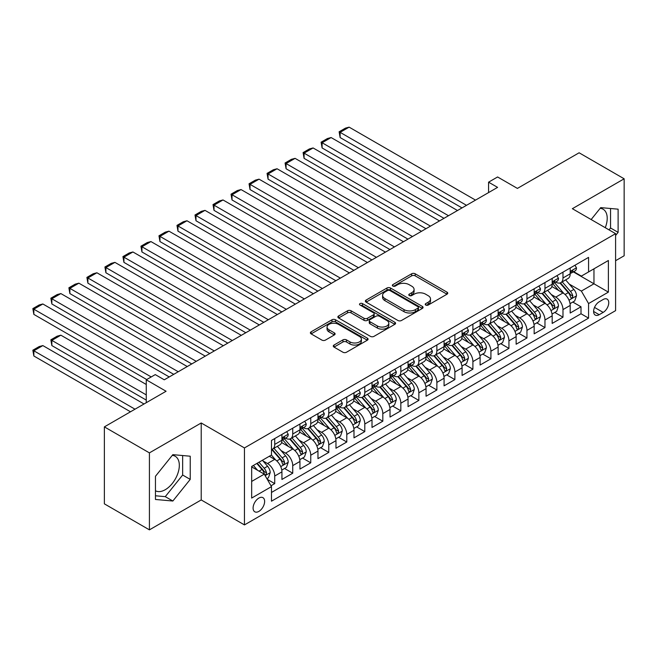<?xml version="1.0" encoding="UTF-8"?>
<svg xmlns="http://www.w3.org/2000/svg" width="657" height="657" viewBox="0 0 657 657"><rect width="100%" height="100%" fill="white"/><g stroke="black" fill="none" stroke-linecap="round" stroke-linejoin="round"><path stroke-width="0.99" d="M425.752 305.045A1.749 1.01 0 0 0 428.224 305.045L447.015 294.196A2.505 1.445 0 0 0 447.746 293.178A2.505 1.445 0 0 0 447.015 292.16L415.183 273.78A2.505 1.445 0 0 0 411.643 273.78L392.853 284.629A1.749 1.01 0 0 0 392.344 285.343A1.749 1.01 0 0 0 392.853 286.058A1.749 1.01 0 0 0 395.333 286.058L397.764 284.653A7.999 4.624 0 0 1 409.081 284.653L411.734 286.181A7.999 4.624 0 0 1 414.082 289.45A7.999 4.624 0 0 1 411.734 292.718L409.303 294.122A1.749 1.01 0 0 0 408.794 294.837A1.749 1.01 0 0 0 409.303 295.551A1.749 1.01 0 0 0 411.775 295.551L414.214 294.147A7.999 4.624 0 0 1 425.531 294.147L428.183 295.683A7.999 4.624 0 0 1 430.524 298.943A7.999 4.624 0 0 1 428.183 302.212L425.752 303.616A1.749 1.01 0 0 0 425.235 304.331A1.749 1.01 0 0 0 425.752 305.045L425.752 303.616M155.454 490.754A19.874 11.473 120 0 0 165.268 489.703A19.874 11.473 120 0 0 178.252 472.186A19.874 11.473 120 0 0 175.205 456.262A19.874 11.473 120 0 0 172.274 455.358M258.866 511.392A8.155 4.706 120 0 0 264.196 504.206A8.155 4.706 120 0 0 262.94 497.669A8.155 4.706 120 0 0 258.866 498.072A8.155 4.706 120 0 0 253.536 505.258A8.155 4.706 120 0 0 254.793 511.795A8.155 4.706 120 0 0 258.866 511.392M600.161 208.318A19.874 11.473 -60 0 1 603.101 209.222A19.874 11.473 -60 0 1 605.261 227.7M334.011 345.048A2.505 1.445 0 0 0 333.28 346.067A2.505 1.445 0 0 0 334.011 347.085L342.946 352.242A2.505 1.445 0 0 0 346.477 352.242L367.345 340.195A2.505 1.445 0 0 0 368.076 339.176A2.505 1.445 0 0 0 367.345 338.15L335.513 319.778A2.505 1.445 0 0 0 331.982 319.778L311.114 331.826A2.505 1.445 0 0 0 310.375 332.844A2.505 1.445 0 0 0 311.114 333.863L321.897 340.096A2.505 1.445 0 0 0 325.437 340.096L334.364 334.939A2.505 1.445 0 0 0 335.095 333.92A2.505 1.445 0 0 0 334.364 332.894L329.017 329.806A6.693 3.86 0 0 1 327.055 327.079A6.693 3.86 0 0 1 331.185 323.507A6.693 3.86 0 0 1 338.478 324.344L359.436 336.441A6.693 3.86 0 0 1 361.391 339.176A6.693 3.86 0 0 1 357.26 342.74A6.693 3.86 0 0 1 349.976 341.903L346.477 339.891A2.505 1.445 0 0 0 342.946 339.891L334.011 345.048L334.011 347.085M615.593 260.706L624.15 255.77L624.15 178.794L579.113 152.785L517.404 188.411L497.587 176.971L488.578 182.17L497.587 187.376L164.283 379.803L155.274 374.605L146.265 379.803L146.265 402.692M149.418 452.878L149.418 529.854L201.214 499.944L201.214 422.977L149.418 452.878L104.373 426.878L166.081 391.252L146.265 379.803M201.214 422.977L244.453 447.934L615.593 233.662L615.593 310.638L244.453 524.91L244.453 447.934M624.15 178.794L572.354 208.696L615.593 233.662M397.937 320.493A2.505 1.445 0 0 0 401.476 320.493L422.344 308.445A2.505 1.445 0 0 0 423.075 307.419A2.505 1.445 0 0 0 422.344 306.4L390.513 288.021A2.505 1.445 0 0 0 386.973 288.021L366.105 300.068A2.505 1.445 0 0 0 365.374 301.095A2.505 1.445 0 0 0 366.105 302.113L397.937 320.493M360.709 305.423A1.749 1.01 0 0 1 362.483 305.669L362.483 303.591L394.849 322.275A2.505 1.445 0 0 1 395.58 323.301A2.505 1.445 0 0 1 394.849 324.32L373.981 336.368A2.505 1.445 0 0 1 370.441 336.368L338.61 317.988L338.61 315.943A2.505 1.445 0 0 0 337.879 316.97A2.505 1.445 0 0 0 338.61 317.988M338.61 315.943L347.537 310.794A2.505 1.445 0 0 1 351.076 310.794L363.986 318.243A2.505 1.445 0 0 0 367.526 318.243L373.447 314.826A2.505 1.445 0 0 0 374.178 313.8A2.505 1.445 0 0 0 373.447 312.781L360.011 305.02A1.749 1.01 0 0 1 359.494 304.306A1.749 1.01 0 0 1 360.578 303.37A1.749 1.01 0 0 1 362.483 303.591M149.418 529.854L104.373 503.845L104.373 426.878M270.98 485.778L274.725 483.618L267.243 479.298M262.989 460.927L267.514 463.538A10.192 5.88 60 0 1 274.725 476.021L281.927 471.866L281.927 479.454L292.735 473.212L284.538 468.482M281.007 450.53L285.532 453.141A10.192 5.88 60 0 1 292.735 465.624L299.945 461.46L299.945 469.057L310.753 462.815L302.557 458.077M299.025 440.124L303.55 442.736A10.192 5.88 60 0 1 310.753 455.219L317.963 451.055L317.963 458.652L328.771 452.41L320.575 447.68M317.044 429.727L321.56 432.339A10.192 5.88 60 0 1 328.771 444.814L335.973 440.658L335.973 448.246L346.789 442.005L338.593 437.275M335.054 419.322L339.579 421.934A10.192 5.88 60 0 1 346.789 434.417L353.992 430.253L353.992 437.849L364.799 431.608L356.603 426.878M353.072 408.917L357.597 411.528A10.192 5.88 60 0 1 364.799 424.011L372.01 419.856L372.01 427.444L382.817 421.203L374.621 416.472M371.09 398.52L375.615 401.131A10.192 5.88 60 0 1 382.817 413.614L390.028 409.451L390.028 417.047L400.836 410.806L392.64 406.067M389.108 388.115L393.633 390.726A10.192 5.88 60 0 1 400.836 403.209L408.046 399.054L408.046 406.642L418.854 400.4L410.658 395.67M407.126 377.718L411.643 380.329A10.192 5.88 60 0 1 418.854 392.812L426.056 388.648L426.056 396.245L436.872 390.003L428.668 385.265M425.136 367.312L429.662 369.924A10.192 5.88 60 0 1 436.872 382.407L444.075 378.243L444.075 385.84L454.882 379.598L446.686 374.868M443.155 356.915L447.68 359.527A10.192 5.88 60 0 1 454.882 372.002L462.093 367.846L462.093 375.434L472.9 369.193L464.704 364.463M461.173 346.51L465.698 349.122A10.192 5.88 60 0 1 472.9 361.605L480.111 357.441L480.111 365.037L490.919 358.796L482.723 354.066M479.191 336.105L483.708 338.716A10.192 5.88 60 0 1 490.919 351.199L498.121 347.044L498.121 354.632L508.937 348.391L500.741 343.66M497.201 325.708L501.726 328.319A10.192 5.88 60 0 1 508.937 340.802L516.139 336.639L516.139 344.235L526.955 337.994L518.751 333.255M515.219 315.303L519.744 317.914A10.192 5.88 60 0 1 526.955 330.397L534.157 326.242L534.157 333.83L544.965 327.588L536.769 322.858M533.238 304.905L537.763 307.517A10.192 5.88 60 0 1 544.965 320L552.176 315.836L552.176 323.433L562.983 317.191L562.983 309.595A10.192 5.88 -120 0 0 555.781 297.112L551.256 294.5M554.787 312.453L562.983 317.191M281.927 471.866A10.192 5.88 -120 0 0 274.725 459.383L269.313 456.262M299.945 461.46A10.192 5.88 -120 0 0 292.735 448.977L281.598 442.547M317.963 451.055A10.192 5.88 -120 0 0 310.753 438.572L299.608 432.142M335.973 440.658A10.192 5.88 -120 0 0 328.771 428.175L317.627 421.745M353.992 430.253A10.192 5.88 -120 0 0 346.789 417.77L335.645 411.339M372.01 419.856A10.192 5.88 -120 0 0 364.799 407.373L353.663 400.934M390.028 409.451A10.192 5.88 -120 0 0 382.817 396.968L371.681 390.537M408.046 399.054A10.192 5.88 -120 0 0 400.836 386.571L389.691 380.132M426.056 388.648A10.192 5.88 -120 0 0 418.854 376.165L407.71 369.735M444.075 378.243A10.192 5.88 -120 0 0 436.872 365.76L425.728 359.33M462.093 367.846A10.192 5.88 -120 0 0 454.882 355.363L443.746 348.933M480.111 357.441A10.192 5.88 -120 0 0 472.9 344.958L461.756 338.527M498.121 347.044A10.192 5.88 -120 0 0 490.919 334.561L479.774 328.122M516.139 336.639A10.192 5.88 -120 0 0 508.937 324.156L497.792 317.725M534.157 326.242A10.192 5.88 -120 0 0 526.955 313.759L515.811 307.32M552.176 315.836A10.192 5.88 -120 0 0 544.965 303.353L533.829 296.923M603.159 299.502L599.2 301.793A7.9 4.558 120 0 0 594.035 308.757A7.9 4.558 120 0 0 595.25 315.081A7.9 4.558 120 0 0 599.2 314.695L603.159 312.404A7.9 4.558 120 0 0 608.325 305.448A7.9 4.558 120 0 0 607.109 299.116A7.9 4.558 120 0 0 603.159 299.502M251.664 481.433L264.27 474.149L271.481 486.632L271.481 501.192L588.565 318.128L588.565 303.559L581.363 291.084L569.274 284.103M271.481 486.632L251.664 498.072L251.664 466.454L271.481 455.014L271.481 440.445L588.565 257.38L588.565 271.941L608.382 260.5L608.382 292.119L588.565 303.559M285.434 438.104L285.532 438.162A10.192 5.88 60 0 0 290.624 438.662L297.835 434.507A10.192 5.88 -120 0 0 299.945 429.842L299.945 424.011M303.452 427.707L303.55 427.756A10.192 5.88 60 0 0 308.642 428.265L315.853 424.102A10.192 5.88 -120 0 0 317.963 419.437L317.963 413.614M321.47 417.302L321.56 417.359A10.192 5.88 60 0 0 326.66 417.86L333.863 413.696A10.192 5.88 -120 0 0 335.973 409.032L335.973 403.209M339.488 406.897L339.579 406.954A10.192 5.88 60 0 0 344.679 407.463L351.881 403.299A10.192 5.88 -120 0 0 353.992 398.635L353.992 392.812M357.498 396.5L357.597 396.557A10.192 5.88 60 0 0 362.689 397.058L369.899 392.894A10.192 5.88 -120 0 0 372.01 388.23L372.01 382.407M375.517 386.094L375.615 386.152A10.192 5.88 60 0 0 380.707 386.653L387.917 382.497A10.192 5.88 -120 0 0 390.028 377.832L390.028 372.002M393.535 375.697L393.633 375.747A10.192 5.88 60 0 0 398.725 376.256L405.936 372.092A10.192 5.88 -120 0 0 408.046 367.427L408.046 361.605M411.553 365.292L411.643 365.349A10.192 5.88 60 0 0 416.743 365.85L423.946 361.695A10.192 5.88 -120 0 0 426.056 357.03L426.056 351.199M429.571 354.895L429.662 354.944A10.192 5.88 60 0 0 434.762 355.453L441.964 351.29A10.192 5.88 -120 0 0 444.075 346.625L444.075 340.802M447.581 344.49L447.68 344.547A10.192 5.88 60 0 0 452.772 345.048L459.982 340.884A10.192 5.88 -120 0 0 462.093 336.22L462.093 330.397M465.599 334.085L465.698 334.142A10.192 5.88 60 0 0 470.79 334.651L478 330.487A10.192 5.88 -120 0 0 480.111 325.823L480.111 320M483.618 323.687L483.708 323.745A10.192 5.88 60 0 0 488.808 324.246L496.01 320.082A10.192 5.88 -120 0 0 498.121 315.417L498.121 309.595M501.636 313.282L501.726 313.34A10.192 5.88 60 0 0 506.826 313.841L514.029 309.685A10.192 5.88 -120 0 0 516.139 305.02L516.139 299.19M519.654 302.885L519.744 302.934A10.192 5.88 60 0 0 524.844 303.444L532.047 299.28A10.192 5.88 -120 0 0 534.157 294.615L534.157 288.793M537.664 292.48L537.763 292.537A10.192 5.88 60 0 0 542.854 293.038L550.065 288.883A10.192 5.88 -120 0 0 552.176 284.218L552.176 278.387M271.481 492.454L581.002 313.759L581.002 306.786L570.194 313.028L570.194 305.431A10.192 5.88 -120 0 0 562.983 292.948L551.839 286.518M555.682 282.083L555.781 282.132A10.192 5.88 -120 0 0 560.873 282.641A10.192 5.88 -120 0 0 562.983 277.977L562.983 272.146M560.873 282.641L568.083 278.478A10.192 5.88 -120 0 0 570.194 273.813L570.194 267.99M274.725 438.572L274.725 444.403A10.192 5.88 60 0 1 272.614 449.068A10.192 5.88 60 0 1 271.481 449.478M272.614 449.068L279.816 444.904A10.192 5.88 -120 0 0 281.927 440.239L281.927 434.417M292.735 428.175L292.735 433.998A10.192 5.88 60 0 1 290.624 438.662M310.753 417.77L310.753 423.601A10.192 5.88 60 0 1 308.642 428.265M328.771 407.373L328.771 413.196A10.192 5.88 60 0 1 326.66 417.86M346.789 396.968L346.789 402.79A10.192 5.88 60 0 1 344.679 407.463M364.799 386.571L364.799 392.393A10.192 5.88 60 0 1 362.689 397.058M382.817 376.165L382.817 381.988A10.192 5.88 60 0 1 380.707 386.653M400.836 365.76L400.836 371.591A10.192 5.88 60 0 1 398.725 376.256M418.854 355.363L418.854 361.186A10.192 5.88 60 0 1 416.743 365.85M436.872 344.958L436.872 350.789A10.192 5.88 60 0 1 434.762 355.453M454.882 334.561L454.882 340.383A10.192 5.88 60 0 1 452.772 345.048M472.9 324.156L472.9 329.978A10.192 5.88 60 0 1 470.79 334.651M490.919 313.759L490.919 319.581A10.192 5.88 60 0 1 488.808 324.246M508.937 303.353L508.937 309.176A10.192 5.88 60 0 1 506.826 313.841M526.955 292.948L526.955 298.779A10.192 5.88 60 0 1 524.844 303.444M544.965 282.551L544.965 288.374A10.192 5.88 60 0 1 542.854 293.038M544.965 320L544.965 327.588M526.955 330.397L526.955 337.994M508.937 340.802L508.937 348.391M490.919 351.199L490.919 358.796M472.9 361.605L472.9 369.193M454.882 372.002L454.882 379.598M436.872 382.407L436.872 390.003M418.854 392.812L418.854 400.4M400.836 403.209L400.836 410.806M382.817 413.614L382.817 421.203M364.799 424.011L364.799 431.608M346.789 434.417L346.789 442.005M328.771 444.814L328.771 452.41M310.753 455.219L310.753 462.815M292.735 465.624L292.735 473.212M274.725 476.021L274.725 483.618M264.27 474.149L251.664 466.872M581.363 291.084L593.969 283.799L593.969 268.82L608.382 260.5M573.339 271.883L608.382 292.119M573.701 271.678L581.363 276.104L588.565 271.941M201.214 499.944L244.453 524.91M488.578 182.17L488.578 192.575M572.805 302.056L581.002 306.786M581.002 313.759L588.565 318.128M615.593 235.493L618.114 232.356L618.114 209.172L600.728 207.62L591.144 219.545M155.454 499.468L172.84 501.02L190.226 479.396L190.226 456.213L172.84 454.66L155.454 476.292L155.454 499.468M609.031 229.876L610.55 227.987L610.55 208.499M610.55 227.987L618.114 232.356M155.454 495.78L165.268 496.651L182.654 475.027L182.654 455.539M182.654 475.027L190.226 479.396M165.268 496.651L172.84 501.02M426.45 305.291L428.183 304.298A7.999 4.624 0 0 0 430.524 301.029L430.524 298.943M414.082 289.45L414.082 291.536A7.999 4.624 0 0 1 411.734 294.796L410.001 295.798M446.982 294.221L415.183 275.858A2.505 1.445 0 0 0 411.643 275.858L393.559 286.304M422.344 306.4L422.344 308.445L390.513 290.107A2.505 1.445 0 0 0 386.973 290.107L366.146 302.13M417.926 308.133A1.749 1.01 0 0 0 418.435 307.419A1.749 1.01 0 0 0 417.926 306.704L389.979 290.575A1.749 1.01 0 0 0 387.507 290.575L384.945 292.053A7.999 4.624 0 0 0 382.596 295.322A7.999 4.624 0 0 0 384.945 298.59L404.039 309.619A7.999 4.624 0 0 0 415.364 309.619L417.926 308.133L417.926 310.219A1.749 1.01 0 0 0 418.435 309.504L418.435 307.419M382.596 295.322L382.596 297.399A7.999 4.624 0 0 0 384.945 300.668L384.945 298.59M417.926 310.219L415.364 311.697A7.999 4.624 0 0 1 404.039 311.697L384.945 300.668M338.642 318.004L347.537 312.872L347.537 310.794M374.178 313.8L374.178 315.886A2.505 1.445 0 0 1 373.447 316.904L367.526 320.32A2.505 1.445 0 0 1 363.986 320.32L351.076 312.872A2.505 1.445 0 0 0 347.537 312.872M362.483 305.669L394.816 324.336M377.381 325.979A6.693 3.86 0 0 0 384.673 326.816A6.693 3.86 0 0 0 388.804 323.244A6.693 3.86 0 0 0 386.842 320.517L379.459 316.255A2.505 1.445 0 0 0 375.927 316.255L369.998 319.672A2.505 1.445 0 0 0 369.267 320.698A2.505 1.445 0 0 0 369.998 321.716L377.381 325.979L377.381 328.057A6.693 3.86 0 0 0 384.673 328.894A6.693 3.86 0 0 0 388.804 325.33L388.804 323.244M369.267 320.698L369.267 322.776A2.505 1.445 0 0 0 369.998 323.794L369.998 321.716M377.381 328.057L369.998 323.794M361.391 339.176L361.391 341.254A6.693 3.86 0 0 1 357.26 344.826A6.693 3.86 0 0 1 349.976 343.989L346.477 341.969A2.505 1.445 0 0 0 342.946 341.969L334.043 347.11M327.055 327.079L327.055 329.157A6.693 3.86 0 0 0 329.017 331.884L329.017 329.806M334.331 334.955L329.017 331.884M367.312 340.211L335.513 321.856A2.505 1.445 0 0 0 331.982 321.856L311.147 333.887L311.114 331.826M570.038 303.649L574.694 300.963L576.493 295.757A6.751 3.901 -120 0 0 573.865 289.417L565.636 279.89M563.985 293.613L554.574 282.715M340.121 179.156L425.966 228.718L304.084 158.353L303.099 152.58L309.406 148.942L313.093 147.948L304.084 153.155L304.084 158.353M558.631 290.443L553.169 284.12A16.179 9.338 -120 0 0 552.668 283.553M559.953 283.003L568.28 292.644A6.751 3.901 60 0 1 570.687 297.293L571.179 298.097L572.091 297.966L572.847 296.044A6.751 3.901 -120 0 0 570.44 291.396L562.211 281.869M560.446 282.847L569.389 293.203A3.441 1.987 60 0 1 570.26 294.55L572.847 296.044M466.503 205.321L340.121 132.353L340.121 137.551L462.002 207.916M574.965 265.231L576.493 267.884A6.751 3.901 60 0 1 575.097 270.873L571.672 272.844A6.751 3.901 -120 0 0 572.847 271.292L572.707 270.692M475.512 200.114L349.13 127.146L340.121 132.353L339.127 131.778L345.434 128.14L349.13 127.146M570.416 273.164L570.44 273.164A6.751 3.901 -120 0 0 571.672 272.844M571.976 270.791L572.847 271.292C572.428 270.273 571.705 270.692 570.687 272.54A6.751 3.901 60 0 1 570.194 273.501M340.121 137.551L339.127 131.778M552.02 314.054L556.676 311.361L558.483 306.162A6.751 3.901 -120 0 0 555.847 299.822L547.618 290.295M545.967 304.01L536.564 293.121M322.102 189.561L407.948 239.123L286.074 168.759L285.081 162.985L291.388 159.339L295.083 158.353L286.074 163.552L286.074 168.759M540.612 300.84L535.151 294.517A16.179 9.338 -120 0 0 534.65 293.958M541.935 293.408L550.262 303.049A6.751 3.901 60 0 1 552.668 307.698L553.161 308.503L554.073 308.371L554.837 306.449A6.751 3.901 -120 0 0 552.43 301.801L544.193 292.266M542.427 293.252L551.371 303.608A3.441 1.987 60 0 1 552.241 304.955L554.837 306.449M534.01 324.451L538.658 321.766L540.465 316.567A6.751 3.901 -120 0 0 537.837 310.227L529.599 300.692M527.949 314.416L518.545 303.526M304.084 199.958L389.938 249.529L268.056 179.156L267.062 173.382L273.369 169.744L277.065 168.759L268.056 173.957L268.056 179.156M522.602 311.246L517.141 304.922A16.179 9.338 -120 0 0 516.64 304.355M523.925 303.805L532.252 313.446A6.751 3.901 60 0 1 534.658 318.103L535.143 318.9L536.063 318.768L536.818 316.855A6.751 3.901 -120 0 0 534.412 312.198L526.175 302.672M524.409 303.649L533.361 314.013A3.441 1.987 60 0 1 534.223 315.352L536.818 316.855M515.991 334.856L520.648 332.163L522.446 326.964A6.751 3.901 -120 0 0 519.818 320.624L511.581 311.098M509.939 324.813L500.527 313.923M286.074 210.363L371.919 259.926L250.038 189.561L249.044 183.788L255.351 180.141L259.047 179.156L250.038 184.354L250.038 189.561M504.584 321.643L499.123 315.319A16.179 9.338 -120 0 0 498.622 314.76M505.906 314.21L514.234 323.852A6.751 3.901 60 0 1 516.64 328.5L517.133 329.305L518.044 329.173L518.8 327.252A6.751 3.901 -120 0 0 516.394 322.603L508.165 313.069M506.399 314.054L515.343 324.41A3.441 1.987 60 0 1 516.205 325.757L518.8 327.252M497.973 345.253L502.63 342.568L504.428 337.37A6.751 3.901 -120 0 0 501.8 331.029L493.571 321.495M491.921 335.218L482.509 324.328M268.056 220.76L353.901 270.331L232.02 199.958L231.034 194.185L237.333 190.546L241.029 189.561L232.02 194.759L232.02 199.958M486.566 332.048L481.105 325.724A16.179 9.338 -120 0 0 480.604 325.158M487.888 324.615L496.216 334.249A6.751 3.901 60 0 1 498.622 338.905L499.115 339.702L500.026 339.579L500.782 337.657A6.751 3.901 -120 0 0 498.376 333L490.147 323.474M488.381 324.451L497.324 334.815A3.441 1.987 60 0 1 498.195 336.162L500.782 337.657M448.493 215.718L322.102 142.75L322.102 147.948L443.984 218.321M556.947 275.636L558.483 278.289A6.751 3.901 60 0 1 557.079 281.27L553.662 283.249A6.751 3.901 -120 0 0 554.837 281.697L554.689 281.097M457.494 210.519L331.112 137.551L322.102 142.75L321.117 142.183L327.416 138.537L331.112 137.551M552.397 283.561L552.43 283.561A6.751 3.901 -120 0 0 553.662 283.249M553.966 281.188L554.837 281.697C554.409 280.679 553.687 281.089 552.668 282.945A6.751 3.901 60 0 1 552.176 283.906M322.102 147.948L321.117 142.183M430.475 226.123L303.099 152.58M538.929 286.033L540.465 288.686A6.751 3.901 60 0 1 539.068 291.675L535.644 293.654A6.751 3.901 -120 0 0 536.818 292.094L536.679 291.494M439.484 220.916L313.093 147.948M534.379 293.966L534.412 293.966A6.751 3.901 -120 0 0 535.644 293.654M535.948 291.593L536.818 292.094C536.391 291.076 535.669 291.494 534.658 293.342A6.751 3.901 60 0 1 534.157 294.303M412.456 236.52L285.081 162.985M520.919 296.438L522.446 299.091A6.751 3.901 60 0 1 521.05 302.072L517.626 304.051A6.751 3.901 -120 0 0 518.8 302.499L518.66 301.9M421.466 231.321L295.083 158.353M516.369 304.372L516.394 304.372A6.751 3.901 -120 0 0 517.626 304.051M517.93 301.99L518.8 302.499C518.373 301.481 517.659 301.9 516.64 303.748A6.751 3.901 60 0 1 516.139 304.708M394.438 246.925L267.062 173.382M502.901 306.835L504.428 309.488A6.751 3.901 60 0 1 503.032 312.477L499.607 314.457A6.751 3.901 -120 0 0 500.782 312.896L500.642 312.297M403.447 241.727L277.065 168.759M498.351 314.769L498.376 314.769A6.751 3.901 -120 0 0 499.607 314.457M499.911 312.395L500.782 312.896C500.363 311.878 499.64 312.297 498.622 314.145A6.751 3.901 60 0 1 498.121 315.105M479.955 355.659L484.611 352.973L486.41 347.767A6.751 3.901 -120 0 0 483.782 341.426L475.553 331.9M473.902 345.623L464.499 334.725M250.038 231.165L335.883 280.728L214.01 210.363L213.016 204.59L219.323 200.952L223.01 199.958L214.01 205.165L214.01 210.363M468.548 342.445L463.086 336.129A16.179 9.338 -120 0 0 462.585 335.563M469.87 335.013L478.197 344.654A6.751 3.901 60 0 1 480.604 349.302L481.096 350.107L482.008 349.976L482.772 348.054A6.751 3.901 -120 0 0 480.357 343.406L472.128 333.871M470.363 334.856L479.306 345.212A3.441 1.987 60 0 1 480.177 346.559L482.772 348.054M376.42 257.322L249.044 183.788M484.882 317.241L486.41 319.893A6.751 3.901 60 0 1 485.014 322.883L481.589 324.854A6.751 3.901 -120 0 0 482.772 323.301L482.624 322.702M385.429 252.124L259.047 179.156M480.333 325.174L480.357 325.174A6.751 3.901 -120 0 0 481.589 324.854M481.893 322.801L482.772 323.301C482.345 322.283 481.622 322.702 480.604 324.55A6.751 3.901 60 0 1 480.111 325.511M461.937 366.056L466.593 363.37L468.4 358.172A6.751 3.901 -120 0 0 465.764 351.832L457.535 342.297M455.884 356.02L446.481 345.13M232.02 241.571L317.873 291.133L195.991 220.76L194.998 214.995L201.305 211.349L205 210.363L195.991 215.562L195.991 220.76M450.53 352.85L445.076 346.526A16.179 9.338 -120 0 0 444.567 345.968M451.86 345.418L460.179 355.059A6.751 3.901 60 0 1 462.594 359.708L463.078 360.504L463.99 360.381L464.754 358.459A6.751 3.901 -120 0 0 462.347 353.811L454.11 344.276M452.344 345.262L461.296 355.618A3.441 1.987 60 0 1 462.158 356.965L464.754 358.459M358.41 267.728L231.034 194.185M466.864 327.638L468.4 330.29A6.751 3.901 60 0 1 466.996 333.28L463.579 335.259A6.751 3.901 -120 0 0 464.754 333.699L464.606 333.099M367.419 262.529L241.029 189.561M462.314 335.571L462.347 335.571A6.751 3.901 -120 0 0 463.579 335.259M463.883 333.198L464.754 333.699C464.327 332.688 463.604 333.099 462.594 334.947A6.751 3.901 60 0 1 462.093 335.908M443.927 376.461L448.583 373.776L450.382 368.569A6.751 3.901 -120 0 0 447.754 362.229L439.517 352.702M437.874 366.425L428.463 355.527M214.01 251.968L299.855 301.53L177.973 231.165L176.979 225.392L183.287 221.754L186.982 220.76L177.973 225.967L177.973 231.165M432.52 363.247L427.058 356.932A16.179 9.338 -120 0 0 426.557 356.365M433.842 355.815L442.169 365.456A6.751 3.901 60 0 1 444.575 370.105L445.068 370.909L445.98 370.778L446.735 368.856A6.751 3.901 -120 0 0 444.329 364.208L436.1 354.681M434.326 355.659L443.278 366.015A3.441 1.987 60 0 1 444.14 367.362L446.735 368.856M340.392 278.133L213.016 204.59M448.846 338.043L450.382 340.696A6.751 3.901 60 0 1 448.986 343.685L445.561 345.656A6.751 3.901 -120 0 0 446.735 344.104L446.596 343.504M349.401 272.926L223.01 199.958M444.304 345.976L444.329 345.976A6.751 3.901 -120 0 0 445.561 345.656M445.865 343.603L446.735 344.104C446.308 343.085 445.594 343.504 444.575 345.352A6.751 3.901 60 0 1 444.075 346.313M425.908 386.866L430.565 384.173L432.363 378.974A6.751 3.901 -120 0 0 429.735 372.634L421.507 363.107M419.856 376.822L410.444 365.933M195.991 262.373L281.837 311.935L159.955 241.571L158.961 235.797L165.268 232.151L168.964 231.165L159.955 236.364L159.955 241.571M414.501 373.652L409.04 367.329A16.179 9.338 -120 0 0 408.539 366.77M415.824 366.22L424.151 375.861A6.751 3.901 60 0 1 426.557 380.51L427.05 381.306L427.962 381.183L428.717 379.261A6.751 3.901 -120 0 0 426.311 374.613L418.082 365.078M416.316 366.064L425.26 376.42A3.441 1.987 60 0 1 426.13 377.767L428.717 379.261M322.373 288.53L194.998 214.995M430.836 348.448L432.363 351.101A6.751 3.901 60 0 1 430.967 354.082L427.543 356.061A6.751 3.901 -120 0 0 428.717 354.509L428.578 353.909M331.383 283.331L205 210.363M426.286 356.373L426.311 356.373A6.751 3.901 -120 0 0 427.543 356.061M427.847 354L428.717 354.509C428.298 353.491 427.576 353.901 426.557 355.757A6.751 3.901 60 0 1 426.056 356.718M407.89 397.263L412.547 394.578L414.345 389.379A6.751 3.901 -120 0 0 411.717 383.039L403.488 373.505M401.838 387.228L392.426 376.33M177.973 272.77L263.818 322.341L141.937 251.968L140.951 246.194L147.258 242.556L150.946 241.571L141.937 246.769L141.937 251.968M396.483 384.058L391.022 377.734A16.179 9.338 -120 0 0 390.521 377.167M397.805 376.617L406.133 386.259A6.751 3.901 60 0 1 408.539 390.915L409.032 391.712L409.943 391.58L410.699 389.667A6.751 3.901 -120 0 0 408.293 385.01L400.064 375.484M398.298 376.461L407.241 386.825A3.441 1.987 60 0 1 408.112 388.164L410.699 389.667M304.355 298.935L176.979 225.392M412.818 358.845L414.345 361.498A6.751 3.901 60 0 1 412.949 364.487L409.525 366.466A6.751 3.901 -120 0 0 410.699 364.906L410.559 364.307M313.364 293.728L186.982 220.76M408.268 366.778L408.293 366.778A6.751 3.901 -120 0 0 409.525 366.466M409.828 364.405L410.699 364.906C410.28 363.888 409.557 364.307 408.539 366.154A6.751 3.901 60 0 1 408.046 367.115M389.872 407.668L394.529 404.975L396.327 399.776A6.751 3.901 -120 0 0 393.699 393.436L385.47 383.91M383.819 397.625L374.416 386.735M159.955 283.175L245.8 332.738L123.927 262.373L122.933 256.6L129.24 252.953L132.928 251.968L123.927 257.166L123.927 262.373M378.465 394.455L373.004 388.131A16.179 9.338 -120 0 0 372.503 387.573M379.787 387.022L388.115 396.664A6.751 3.901 60 0 1 390.521 401.312L391.014 402.117L391.925 401.985L392.689 400.064A6.751 3.901 -120 0 0 390.283 395.415L382.046 385.881M380.28 386.866L389.223 397.222A3.441 1.987 60 0 1 390.094 398.569L392.689 400.064M286.345 309.332L158.961 235.797M394.8 369.25L396.327 371.903A6.751 3.901 60 0 1 394.931 374.884L391.515 376.863A6.751 3.901 -120 0 0 392.689 375.311L392.541 374.712M295.346 304.134L168.964 231.165M390.25 377.184L390.283 377.184A6.751 3.901 -120 0 0 391.515 376.863M391.818 374.802L392.689 375.311C392.262 374.293 391.539 374.712 390.521 376.56A6.751 3.901 60 0 1 390.028 377.52M371.862 418.066L376.51 415.38L378.317 410.182A6.751 3.901 -120 0 0 375.689 403.841L367.452 394.307M365.801 408.03L356.398 397.14M141.937 293.58L227.79 343.143L105.908 272.77L104.915 266.997L111.222 263.358L114.918 262.373L105.908 267.571L105.908 272.77M360.447 404.86L354.994 398.536A16.179 9.338 -120 0 0 354.493 397.97M361.777 397.428L370.096 407.061A6.751 3.901 60 0 1 372.511 411.717L372.995 412.514L373.915 412.391L374.671 410.469A6.751 3.901 -120 0 0 372.264 405.812L364.027 396.286M362.262 397.263L371.213 407.627A3.441 1.987 60 0 1 372.076 408.966L374.671 410.469M268.327 319.737L140.951 246.194M376.781 379.647L378.317 382.3A6.751 3.901 60 0 1 376.921 385.289L373.496 387.269A6.751 3.901 -120 0 0 374.671 385.708L374.531 385.109M277.336 314.539L150.946 241.571M372.232 387.581L372.264 387.581A6.751 3.901 -120 0 0 373.496 387.269M373.8 385.207L374.671 385.708C374.244 384.69 373.521 385.109 372.511 386.957A6.751 3.901 60 0 1 372.01 387.917M353.844 428.471L358.5 425.785L360.299 420.579A6.751 3.901 -120 0 0 357.671 414.238L349.434 404.712M347.791 418.435L338.38 407.537M123.927 303.977L209.772 353.54L87.89 283.175L86.896 277.402L93.204 273.764L96.899 272.77L87.89 277.977L87.89 283.175M342.437 415.257L336.975 408.941A16.179 9.338 -120 0 0 336.474 408.375M343.759 407.825L352.086 417.466A6.751 3.901 60 0 1 354.493 422.114L354.985 422.919L355.897 422.788L356.652 420.866A6.751 3.901 -120 0 0 354.246 416.218L346.017 406.683M344.243 407.668L353.195 418.024A3.441 1.987 60 0 1 354.057 419.371L356.652 420.866M250.309 330.134L122.933 256.6M358.771 390.053L360.299 392.705A6.751 3.901 60 0 1 358.903 395.695L355.478 397.666A6.751 3.901 -120 0 0 356.652 396.114L356.513 395.514M259.318 324.936L132.928 251.968M354.222 397.986L354.246 397.986A6.751 3.901 -120 0 0 355.478 397.666M355.782 395.613L356.652 396.114C356.225 395.095 355.511 395.514 354.493 397.362A6.751 3.901 60 0 1 353.992 398.323M335.826 438.868L340.482 436.182L342.281 430.984A6.751 3.901 -120 0 0 339.653 424.644L331.424 415.109M329.773 428.832L320.361 417.942M105.908 314.383L191.754 363.945L69.872 293.572L68.886 287.799L75.185 284.161L78.881 283.175L69.872 288.374L69.872 293.572M324.418 425.662L318.957 419.338A16.179 9.338 -120 0 0 318.456 418.78M325.741 418.23L334.068 427.871A6.751 3.901 60 0 1 336.474 432.52L336.967 433.316L337.879 433.193L338.634 431.271A6.751 3.901 -120 0 0 336.228 426.623L327.999 417.088M326.233 418.074L335.177 428.43A3.441 1.987 60 0 1 336.047 429.777L338.634 431.271M317.807 449.273L322.464 446.588L324.262 441.381A6.751 3.901 -120 0 0 321.634 435.041L313.405 425.514M311.755 439.237L302.343 428.339M87.89 324.78L173.735 374.342L51.854 303.977L50.868 298.204L57.175 294.566L60.863 293.572L51.854 298.779L51.854 303.977M306.4 436.059L300.939 429.744A16.179 9.338 -120 0 0 300.438 429.177M307.722 428.627L316.05 438.268A6.751 3.901 60 0 1 318.456 442.917L318.949 443.721L319.86 443.59L320.624 441.668A6.751 3.901 -120 0 0 318.21 437.02L309.981 427.493M308.215 428.471L317.159 438.827A3.441 1.987 60 0 1 318.029 440.174L320.624 441.668M299.789 459.678L304.446 456.985L306.252 451.786A6.751 3.901 -120 0 0 303.616 445.446L295.387 435.919M293.736 449.634L284.333 438.745M69.872 335.185L146.716 379.549L33.844 314.383L32.85 308.609L39.157 304.963L42.853 303.977L33.844 309.176L33.844 314.383M288.382 446.464L282.921 440.141A16.179 9.338 -120 0 0 282.42 439.582M289.712 439.032L298.032 448.674A6.751 3.901 60 0 1 300.438 453.322L300.931 454.118L301.842 453.995L302.606 452.073A6.751 3.901 -120 0 0 300.2 447.425L291.963 437.891M290.197 438.876L299.149 449.232A3.441 1.987 60 0 1 300.011 450.579L302.606 452.073M281.779 470.075L286.436 467.39L288.234 462.191A6.751 3.901 -120 0 0 285.606 455.851L277.369 446.317M146.265 394.89L51.854 340.383L60.863 335.185L146.265 384.485M275.718 460.04L271.415 455.046M51.854 345.582L50.868 339.809L51.854 340.383L51.854 345.582L146.265 400.088M270.372 456.87L269.666 456.057M271.694 449.429L280.022 459.071A6.751 3.901 60 0 1 282.428 463.727L282.921 464.524L283.832 464.392L284.588 462.479A6.751 3.901 -120 0 0 282.182 457.822L273.944 448.296M272.179 449.273L281.13 459.637A3.441 1.987 60 0 1 281.993 460.976L284.588 462.479M50.868 339.809L57.175 336.17L60.863 335.185M266.882 478.674L268.417 477.787L270.216 472.588A6.751 3.901 -120 0 0 267.588 466.248L262.406 460.253M135.005 409.188L33.844 350.789L42.853 345.582L144.014 403.989M257.569 470.281L253.397 465.452M33.844 355.987L32.85 350.214L33.844 350.789L33.844 355.987L130.497 411.791M252.354 467.267L251.664 466.47M256.821 463.472L262.003 469.476A6.751 3.901 60 0 1 264.41 474.124L264.902 474.929L265.814 474.797L266.57 472.876A6.751 3.901 -120 0 0 264.163 468.227L258.981 462.224M257.24 463.234L263.112 470.034A3.441 1.987 60 0 1 263.974 471.381L266.57 472.876M32.85 350.214L39.157 346.576L42.853 345.582M232.291 340.54L104.915 266.997M340.753 400.45L342.281 403.102A6.751 3.901 60 0 1 340.884 406.092L337.46 408.071A6.751 3.901 -120 0 0 338.634 406.511L338.495 405.911M241.3 335.341L114.918 262.373M336.203 408.383L336.228 408.383A6.751 3.901 -120 0 0 337.46 408.071M337.764 406.01L338.634 406.511C338.215 405.5 337.493 405.911 336.474 407.759A6.751 3.901 60 0 1 335.973 408.72M214.272 350.945L86.896 277.402M322.735 410.855L324.262 413.508A6.751 3.901 60 0 1 322.866 416.497L319.442 418.468A6.751 3.901 -120 0 0 320.624 416.916L320.476 416.316M223.281 345.738L96.899 272.77M318.185 418.788L318.21 418.788A6.751 3.901 -120 0 0 319.442 418.468M319.745 416.415L320.624 416.916C320.197 415.897 319.474 416.316 318.456 418.164A6.751 3.901 60 0 1 317.963 419.125M196.262 361.342L68.886 287.799M304.717 421.26L306.252 423.913A6.751 3.901 60 0 1 304.848 426.894L301.432 428.873A6.751 3.901 -120 0 0 302.606 427.321L302.458 426.722M205.263 356.143L78.881 283.175M300.167 429.185L300.2 429.185A6.751 3.901 -120 0 0 301.432 428.873M301.735 426.812L302.606 427.321C302.179 426.303 301.456 426.713 300.438 428.569A6.751 3.901 60 0 1 299.945 429.53M178.244 371.747L50.868 298.204M286.698 431.657L288.234 434.31A6.751 3.901 60 0 1 286.838 437.299L283.413 439.27A6.751 3.901 -120 0 0 284.588 437.718L284.448 437.119M187.253 366.54L60.863 293.572M282.157 439.59L282.182 439.59A6.751 3.901 -120 0 0 283.413 439.27M283.717 437.217L284.588 437.718C284.161 436.7 283.438 437.119 282.428 438.966A6.751 3.901 60 0 1 281.927 439.927M151.217 376.946L32.85 308.609M169.235 376.946L42.853 303.977M267.514 463.538L274.725 459.383M285.532 453.141L292.735 448.977M303.55 442.736L310.753 438.572M321.56 432.339L328.771 428.175M339.579 421.934L346.789 417.77M357.597 411.528L364.799 407.373M375.615 401.131L382.817 396.968M393.633 390.726L400.836 386.571M411.643 380.329L418.854 376.165M429.662 369.924L436.872 365.76M447.68 359.527L454.882 355.363M465.698 349.122L472.9 344.958M483.708 338.716L490.919 334.561M501.726 328.319L508.937 324.156M519.744 317.914L526.955 313.759M537.763 307.517L544.965 303.353M555.781 297.112L562.983 292.948M562.983 277.977L570.194 273.813M274.725 444.403L281.927 440.239M292.735 433.998L299.945 429.842M310.753 423.601L317.963 419.437M328.771 413.196L335.973 409.032M346.789 402.79L353.992 398.635M364.799 392.393L372.01 388.23M382.817 381.988L390.028 377.832M400.836 371.591L408.046 367.427M418.854 361.186L426.056 357.03M436.872 350.789L444.075 346.625M454.882 340.383L462.093 336.22M472.9 329.978L480.111 325.823M490.919 319.581L498.121 315.417M508.937 309.176L516.139 305.02M526.955 298.779L534.157 294.615M544.965 288.374L552.176 284.218M562.983 309.595L570.194 305.431M594.519 307.419L603.159 312.404M593.616 311.467L599.2 314.695M428.183 304.298L428.183 302.212M409.303 295.551L409.303 294.122M411.734 294.796L411.734 292.718M392.853 286.058L392.853 284.629M411.643 275.858L411.643 273.78M415.183 275.858L415.183 273.78M447.015 294.196L447.015 292.16M366.105 302.113L366.105 300.068M386.973 290.107L386.973 288.021M390.513 290.107L390.513 288.021M404.039 311.697L404.039 309.619M415.364 311.697L415.364 309.619M351.076 312.872L351.076 310.794M363.986 320.32L363.986 318.243M367.526 320.32L367.526 318.243M373.447 316.904L373.447 314.826M394.849 324.32L394.849 322.275M342.946 341.969L342.946 339.891M346.477 341.969L346.477 339.891M349.976 343.989L349.976 341.903M334.364 334.939L334.364 332.894M331.982 321.856L331.982 319.778M335.513 321.856L335.513 319.778M367.345 340.195L367.345 338.15M569.011 300.183L576.452 295.888M570.44 291.396L573.865 289.417M565.061 294.5L568.28 292.644M576.452 267.81L570.194 271.423M550.993 310.589L558.434 306.293M552.43 301.801L555.847 299.822M547.043 304.905L550.262 303.049M532.975 320.994L540.415 316.69M534.412 312.198L537.837 310.227M529.025 315.311L532.252 313.446M514.957 331.391L522.405 327.096M516.394 322.603L519.818 320.624M511.015 325.708L514.234 323.852M496.947 341.796L504.387 337.501M498.376 333L501.8 331.029M492.996 336.113L496.216 334.249M558.434 278.207L552.176 281.82M540.415 288.612L534.157 292.225M522.405 299.009L516.139 302.622M504.387 309.414L498.121 313.028M478.928 352.193L486.369 347.898M480.357 343.406L483.782 341.426M474.978 346.51L478.197 344.654M486.369 319.811L480.111 323.433M460.91 362.598L468.351 358.303M462.347 353.811L465.764 351.832M456.96 356.915L460.179 355.059M468.351 330.216L462.093 333.83M442.892 372.995L450.332 368.7M444.329 364.208L447.754 362.229M438.95 367.312L442.169 365.456M450.332 340.622L444.075 344.235M424.882 383.401L432.322 379.105M426.311 374.613L429.735 372.634M420.932 377.718L424.151 375.861M432.322 351.019L426.056 354.632M406.864 393.806L414.304 389.502M408.293 385.01L411.717 383.039M402.913 388.123L406.133 386.259M414.304 361.424L408.046 365.037M388.845 404.203L396.286 399.908M390.283 395.415L393.699 393.436M384.895 398.52L388.115 396.664M396.286 371.821L390.028 375.434M370.827 414.608L378.268 410.313M372.264 405.812L375.689 403.841M366.877 408.925L370.096 407.061M378.268 382.226L372.01 385.84M352.809 425.005L360.258 420.71M354.246 416.218L357.671 414.238M348.867 419.322L352.086 417.466M360.258 392.623L353.992 396.237M334.799 435.41L342.24 431.115M336.228 426.623L339.653 424.644M330.849 429.727L334.068 427.871M316.781 445.807L324.221 441.512M318.21 437.02L321.634 435.041M312.831 440.124L316.05 438.268M298.763 456.213L306.203 451.917M300.2 447.425L303.616 445.446M294.812 450.53L298.032 448.674M280.744 466.618L288.185 462.314M282.182 457.822L285.606 455.851M276.794 460.935L280.022 459.071M265.124 475.635L270.175 472.72M264.163 468.227L267.588 466.248M259.088 471.159L262.003 469.476M342.24 403.028L335.973 406.642M324.221 413.434L317.963 417.047M306.203 423.831L299.945 427.444M288.185 434.236L281.927 437.849"/></g></svg>

